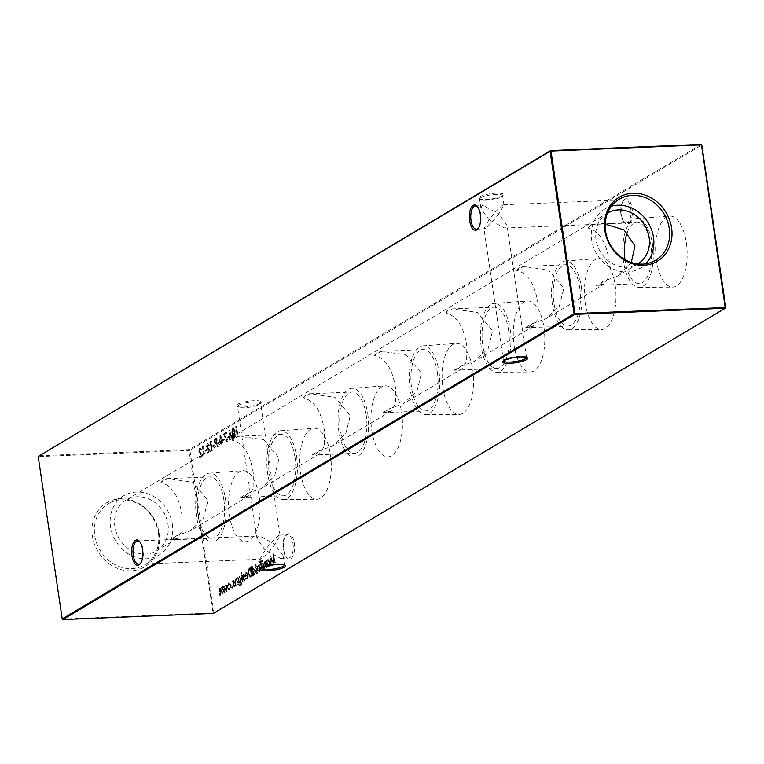 <?xml version="1.0" encoding="UTF-8"?>
<svg xmlns="http://www.w3.org/2000/svg" width="764" height="764" viewBox="0 0 764 764"><rect width="100%" height="100%" fill="white"/><g stroke="black" fill="none" stroke-linecap="round" stroke-linejoin="round"><path stroke-width="0.57" stroke-dasharray="3.82 2.86" d="M621.399 214.56A12.663 5.606 -92.3 0 0 624.417 222.505A12.663 5.606 -92.3 0 0 630.51 221.359A12.663 5.606 -92.3 0 0 632.048 208.219A12.663 5.606 -92.3 0 0 623.51 200.493A12.663 5.606 -92.3 0 0 621.399 214.56M630.711 208.505A11.651 5.157 87.7 0 1 626.289 223.069A11.651 5.157 87.7 0 1 623.691 221.655A11.651 5.157 87.7 0 1 620.922 214.34A11.651 5.157 87.7 0 1 622.861 201.41A11.651 5.157 87.7 0 1 625.334 199.786A11.651 5.157 87.7 0 1 630.711 208.505M283.673 549.574A12.663 5.606 -92.3 0 0 286.681 557.519A12.663 5.606 -92.3 0 0 292.774 556.373A12.663 5.606 -92.3 0 0 294.321 543.233A12.663 5.606 -92.3 0 0 285.784 535.507A12.663 5.606 -92.3 0 0 283.673 549.574M292.984 543.519A11.651 5.157 87.7 0 1 288.563 558.083A11.651 5.157 87.7 0 1 285.956 556.669A11.651 5.157 87.7 0 1 283.186 549.364A11.651 5.157 87.7 0 1 285.134 536.423A11.651 5.157 87.7 0 1 287.608 534.8A11.651 5.157 87.7 0 1 292.984 543.519M478.541 227.997A11.651 5.157 -92.3 0 0 478.866 227.577A11.651 5.157 -92.3 0 0 480.814 214.636A11.651 5.157 -92.3 0 0 478.044 207.33A11.651 5.157 -92.3 0 0 477.681 206.939M140.815 563.011A11.651 5.157 -92.3 0 0 141.139 562.591A11.651 5.157 -92.3 0 0 143.078 549.66A11.651 5.157 -92.3 0 0 140.309 542.344A11.651 5.157 -92.3 0 0 139.955 541.953M480.651 197.752A11.651 2.435 -8.4 0 1 495.989 194.409A11.651 2.435 -8.4 0 1 502.616 195.622A11.651 2.435 -8.4 0 1 502.425 196.186A11.651 2.435 -8.4 0 1 501.528 196.902A11.651 2.435 -8.4 0 1 486.19 200.244A11.651 2.435 -8.4 0 1 479.907 199.509A11.651 2.435 -8.4 0 1 479.563 199.032A11.651 2.435 -8.4 0 1 480.651 197.752M496.266 193.168A12.663 2.645 171.6 0 0 482.972 195.403A12.663 2.645 171.6 0 0 478.789 198.716A12.663 2.645 171.6 0 0 485.627 199.519A12.663 2.645 171.6 0 0 503.266 195.097A12.663 2.645 171.6 0 0 496.266 193.168M238.569 405.264A11.651 2.435 -8.4 0 1 253.906 401.921A11.651 2.435 -8.4 0 1 260.534 403.134A11.651 2.435 -8.4 0 1 260.343 403.688A11.651 2.435 -8.4 0 1 259.445 404.414A11.651 2.435 -8.4 0 1 244.117 407.756A11.651 2.435 -8.4 0 1 237.833 407.011A11.651 2.435 -8.4 0 1 237.489 406.534A11.651 2.435 -8.4 0 1 238.569 405.264M254.192 400.68A12.663 2.645 171.6 0 0 240.889 402.914A12.663 2.645 171.6 0 0 236.706 406.219A12.663 2.645 171.6 0 0 243.544 407.031A12.663 2.645 171.6 0 0 261.192 402.609A12.663 2.645 171.6 0 0 254.192 400.68M284.428 564.921A11.651 2.435 171.6 0 0 284.093 564.491A11.651 2.435 171.6 0 0 277.809 563.756A11.651 2.435 171.6 0 0 262.472 567.098A11.651 2.435 171.6 0 0 261.574 567.814A11.651 2.435 171.6 0 0 261.383 568.33M526.501 357.418A11.651 2.435 171.6 0 0 526.167 356.989A11.651 2.435 171.6 0 0 519.883 356.244A11.651 2.435 171.6 0 0 504.555 359.586A11.651 2.435 171.6 0 0 503.657 360.312A11.651 2.435 171.6 0 0 503.457 360.818M261.259 558.876L259.989 558.933L265.137 550.099L280.655 558.408L282.136 558.026L283.043 555.524L274.925 544.264C269.32 551.503 264.764 556.373 261.259 558.876M265.137 550.099L257.019 538.83L257.926 536.338L259.407 535.956L274.925 544.264L280.073 535.43L278.803 535.488C275.298 537.99 270.733 542.86 265.137 550.099M485.197 228.512L483.927 228.57L489.075 219.736L504.593 228.044L506.074 227.662L506.981 225.17L498.863 213.901C493.267 221.14 488.702 226.01 485.197 228.512M489.075 219.736L480.957 208.477L481.864 205.974L483.345 205.592L498.863 213.901L504.011 205.067L502.741 205.124C499.236 207.627 494.68 212.497 489.075 219.736M686.33 242.685A35.555 15.729 87.7 0 1 672.606 287.121A35.555 15.729 87.7 0 1 656.438 260.505A35.555 15.729 87.7 0 1 669.694 216.088A35.555 15.729 87.7 0 1 686.33 242.685M652.475 244.337A34.437 15.232 87.7 0 1 639.191 287.379A34.437 15.232 87.7 0 1 623.529 261.594A34.437 15.232 87.7 0 1 636.374 218.571A34.437 15.232 87.7 0 1 652.475 244.337M631.284 262.491L616.987 276.406L603.102 281.372A30.684 13.571 87.7 0 1 596.779 285.354A30.684 13.571 87.7 0 1 596.407 285.364L604.41 283.902L608.984 276.568L609.175 261.307C606.196 241.854 599.11 230.757 587.946 228.035L594.631 224.043L605.183 224.091M627.282 232.323A30.684 13.571 87.7 0 1 636.746 222.305A30.684 13.571 87.7 0 1 650.899 245.273A30.684 13.571 87.7 0 1 639.258 283.616A30.684 13.571 87.7 0 1 625.105 260.648A30.684 13.571 87.7 0 1 624.971 259.664M615.154 285.125A35.555 15.729 87.7 0 1 601.43 329.561A35.555 15.729 87.7 0 1 585.262 302.936A35.555 15.729 87.7 0 1 598.527 258.518A35.555 15.729 87.7 0 1 615.154 285.125M581.308 286.767A34.437 15.232 87.7 0 1 568.015 329.809A34.437 15.232 87.7 0 1 552.353 304.024A34.437 15.232 87.7 0 1 565.198 261.002A34.437 15.232 87.7 0 1 581.308 286.767M531.925 323.802A30.684 13.571 87.7 0 1 525.603 327.794A30.684 13.571 87.7 0 1 525.24 327.794L533.234 326.333L537.808 318.999L537.999 303.738C535.02 284.284 527.943 273.187 516.77 270.466L523.464 266.474L548.428 269.959L563.794 288.362L559.344 306.163L545.811 318.836L531.925 323.802L525.24 327.794M579.723 287.703A30.684 13.571 87.7 0 1 568.082 326.056A30.684 13.571 87.7 0 1 553.929 303.088A30.684 13.571 87.7 0 1 565.58 264.745A30.684 13.571 87.7 0 1 579.723 287.703M543.978 327.555A35.555 15.729 87.7 0 1 530.254 371.992A35.555 15.729 87.7 0 1 514.086 345.376A35.555 15.729 87.7 0 1 527.351 300.959A35.555 15.729 87.7 0 1 543.978 327.555M510.132 329.198A34.437 15.232 87.7 0 1 496.839 372.24A34.437 15.232 87.7 0 1 481.177 346.455A34.437 15.232 87.7 0 1 494.021 303.432A34.437 15.232 87.7 0 1 510.132 329.198M460.749 366.243A30.684 13.571 87.7 0 1 454.427 370.225A30.684 13.571 87.7 0 1 454.064 370.225L462.058 368.764L466.632 361.439L466.833 346.168C463.843 326.715 456.767 315.627 445.593 312.896L452.288 308.904L477.252 312.39L492.618 330.793L488.167 348.594L474.635 361.267L460.749 366.243L454.064 370.225M508.557 330.143A30.684 13.571 87.7 0 1 496.906 368.487A30.684 13.571 87.7 0 1 482.762 345.519A30.684 13.571 87.7 0 1 494.404 307.176A30.684 13.571 87.7 0 1 508.557 330.143M472.801 369.986A35.555 15.729 87.7 0 1 459.078 414.422A35.555 15.729 87.7 0 1 442.919 387.806A35.555 15.729 87.7 0 1 456.175 343.389A35.555 15.729 87.7 0 1 472.801 369.986M438.956 371.629A34.437 15.232 87.7 0 1 425.663 414.671A34.437 15.232 87.7 0 1 410.01 388.895A34.437 15.232 87.7 0 1 422.845 345.872A34.437 15.232 87.7 0 1 438.956 371.629M389.573 408.673A30.684 13.571 87.7 0 1 383.251 412.656A30.684 13.571 87.7 0 1 382.888 412.656L390.891 411.204L395.466 403.869L395.656 388.599C392.667 369.146 385.591 358.058 374.427 355.327L381.112 351.344L406.076 354.821L421.451 373.224L416.991 391.025L403.459 403.707L389.573 408.673L382.888 412.656M437.38 372.574A30.684 13.571 87.7 0 1 425.739 410.917A30.684 13.571 87.7 0 1 411.586 387.95A30.684 13.571 87.7 0 1 423.227 349.606A30.684 13.571 87.7 0 1 437.38 372.574M401.625 412.417A35.555 15.729 87.7 0 1 387.911 456.853A35.555 15.729 87.7 0 1 371.743 430.237A35.555 15.729 87.7 0 1 384.999 385.82A35.555 15.729 87.7 0 1 401.625 412.417M367.78 414.069A34.437 15.232 87.7 0 1 354.486 457.111A34.437 15.232 87.7 0 1 338.834 431.326A34.437 15.232 87.7 0 1 351.679 388.303A34.437 15.232 87.7 0 1 367.78 414.069M318.407 451.104A30.684 13.571 87.7 0 1 312.084 455.086A30.684 13.571 87.7 0 1 311.712 455.096L319.715 453.635L324.289 446.3L324.48 431.039C321.491 411.576 314.415 400.489 303.251 397.757L309.936 393.775L334.899 397.261L350.275 415.654L345.825 433.455L332.283 446.138L318.407 451.104L311.712 455.096M366.204 415.005A30.684 13.571 87.7 0 1 354.563 453.348A30.684 13.571 87.7 0 1 340.41 430.38A30.684 13.571 87.7 0 1 352.051 392.037A30.684 13.571 87.7 0 1 366.204 415.005M330.459 454.857A35.555 15.729 87.7 0 1 316.735 499.293A35.555 15.729 87.7 0 1 300.567 472.668A35.555 15.729 87.7 0 1 313.823 428.251A35.555 15.729 87.7 0 1 330.459 454.857M296.604 456.5A34.437 15.232 87.7 0 1 283.32 499.541A34.437 15.232 87.7 0 1 267.658 473.756A34.437 15.232 87.7 0 1 280.503 430.734A34.437 15.232 87.7 0 1 296.604 456.5M247.23 493.534A30.684 13.571 87.7 0 1 240.908 497.517A30.684 13.571 87.7 0 1 240.536 497.526L248.539 496.065L253.113 488.731L253.304 473.47C250.325 454.017 243.248 442.919 232.075 440.198L238.76 436.206L263.733 439.692L279.099 458.094L274.648 475.896L261.116 488.568L247.23 493.534L240.536 497.526M295.028 457.435A30.684 13.571 87.7 0 1 283.387 495.779A30.684 13.571 87.7 0 1 269.234 472.82A30.684 13.571 87.7 0 1 280.875 434.468A30.684 13.571 87.7 0 1 295.028 457.435M259.282 497.288A35.555 15.729 87.7 0 1 245.559 541.724A35.555 15.729 87.7 0 1 229.391 515.108A35.555 15.729 87.7 0 1 242.656 470.691A35.555 15.729 87.7 0 1 259.282 497.288M225.437 498.93A34.437 15.232 87.7 0 1 212.144 541.972A34.437 15.232 87.7 0 1 196.482 516.187A34.437 15.232 87.7 0 1 209.326 473.164A34.437 15.232 87.7 0 1 225.437 498.93M176.054 535.965A30.684 13.571 87.7 0 1 169.732 539.957A30.684 13.571 87.7 0 1 169.369 539.957L177.363 538.496L181.937 531.171L182.128 515.901C179.148 496.447 172.072 485.36 160.898 482.628L167.593 478.636L192.557 482.122L207.923 500.525L203.472 518.326L189.94 530.999L176.054 535.965L169.369 539.957M223.852 499.876A30.684 13.571 87.7 0 1 212.211 538.219A30.684 13.571 87.7 0 1 198.067 515.251A30.684 13.571 87.7 0 1 209.708 476.908A30.684 13.571 87.7 0 1 223.852 499.876M611.41 206.175A34.495 30.082 59.2 0 0 603.55 209.813A34.495 30.082 59.2 0 0 591.661 239.839A34.495 30.082 59.2 0 0 638.828 268.985A34.495 30.082 59.2 0 0 645.771 263.8M159.141 533.396A37.245 32.48 -120.8 0 1 131.093 570.784A37.245 32.48 -120.8 0 1 92.396 536.127A37.245 32.48 -120.8 0 1 120.454 498.73A37.245 32.48 -120.8 0 1 159.141 533.396M158.444 532.966A35.555 30.999 -120.8 0 1 146.191 563.918A35.555 30.999 -120.8 0 1 94.736 535.574A35.555 30.999 -120.8 0 1 109.835 502.932A35.555 30.999 -120.8 0 1 158.444 532.966M172.339 524.161A34.495 30.082 -120.8 0 1 160.45 554.186A34.495 30.082 -120.8 0 1 110.522 526.692A34.495 30.082 -120.8 0 1 125.172 495.015A34.495 30.082 -120.8 0 1 172.339 524.161M167.984 524.333A29.634 25.842 -120.8 0 1 156.601 550.873A29.634 25.842 -120.8 0 1 114.877 526.511A29.634 25.842 -120.8 0 1 126.261 499.971A29.634 25.842 -120.8 0 1 167.984 524.333M603.102 281.372L596.407 285.364M607.523 213.051A29.634 25.842 59.2 0 0 607.399 213.127A29.634 25.842 59.2 0 0 596.015 239.667A29.634 25.842 59.2 0 0 637.739 264.029A29.634 25.842 59.2 0 0 637.864 263.952M232.858 587.21L232.428 586.666L232.208 587.592L232.638 588.146L232.428 586.666L231.607 587.621L232.638 588.146L232.036 588.165L232.246 587.239L232.858 587.21M238.33 584.622L237.375 578.147L237.203 579.523L235.942 578.873L235.369 582.789L236.21 585.892L235.579 581.347L236.362 579.561L235.513 579.656L237.327 580.783L238.33 584.622L237.728 584.651L236.773 578.167L237.375 578.147M236.773 578.167L236.601 579.542L235.331 578.902L236.267 578.768L235.331 578.902L234.768 582.817L235.255 586.122L235.866 586.103M242.016 573.153L241.596 572.656L241.796 574.022L242.016 573.153L240.994 572.685L240.765 573.563L241.796 574.022L241.195 574.05L242.016 573.153M238.683 578.596L239.323 584.746L240.918 585.807L242.054 582.903L240.841 584.995L239.839 585.148L240.841 584.995L239.285 582.703L240.593 583.276L241.558 579.15L239.609 576.686L238.072 578.625L237.91 577.489L238.511 577.469M237.91 577.489L238.721 584.766L239.858 585.978L240.918 585.807L240.316 585.835L241.453 582.922L242.054 582.903M241.453 582.922L240.23 585.014L238.683 582.731L240.593 583.276L239.992 583.304L240.956 579.179L241.558 579.15M240.956 579.179L239.008 576.715L239.963 576.581L239.008 576.715L238.072 578.625M251.28 576.915L252.473 576.199L251.155 567.327L249.207 568.836L248.672 573.764L250.525 577.173L252.473 576.199M257.363 573.286L256.016 564.185L257.363 573.286L256.752 573.306L255.415 564.204L256.016 564.185M260.381 561.464L260.104 562.705L260.524 562.266L259.817 562.323L260.868 563.163L260.524 565.207L261.116 564.854L261.957 570.546L261.746 563.612L260.553 561.397L259.77 561.483L260.381 561.464M262.577 560.891L262.157 560.394L262.358 561.76L262.577 560.891L261.555 560.423L261.326 561.301L262.358 561.76L261.756 561.788L262.577 560.891M229.315 437.084L229.181 436.168L227.701 437.056L227.834 437.963L229.315 437.084L228.703 437.103L228.57 436.196L229.181 436.168M224.568 439.911L224.435 439.004L222.954 439.883L223.088 440.79L224.568 439.911L223.957 439.93L223.823 439.023L224.435 439.004M219.822 442.738L219.688 441.831L218.208 442.709L218.342 443.626L219.822 442.738L219.22 442.767L219.087 441.85L219.688 441.831M214.885 445.689L214.751 444.772L213.261 445.66L213.395 446.568L214.885 445.689L214.273 445.708L214.14 444.801L214.751 444.772M275.202 562.648L273.732 553.871L273.168 562.132L270.456 555.82L271.249 564.997L271.029 558.188L273.359 563.746L273.894 556.469L275.202 562.648L274.601 562.667L275.556 562.438M266.903 567.595L265.948 561.11L265.776 562.485L264.506 561.846L263.943 565.761L264.774 568.865L264.153 564.309L264.927 562.524L264.086 562.629L265.901 563.746L266.903 567.595L266.292 567.623L265.337 561.139L265.948 561.11M265.337 561.139L265.165 562.514L263.905 561.865L264.841 561.741L263.905 561.865L263.332 565.78L263.828 569.094L264.43 569.065M207.168 450.282L207.034 449.375L205.554 450.254L205.688 451.171L207.168 450.282L206.566 450.311L206.433 449.394L207.034 449.375M211.771 442.098L211.408 441.315L210.692 441.745L212.01 450.617L211.179 442.452L211.771 442.098L210.797 441.344L211.408 441.315M224.597 592.816L223.632 586.332L223.46 587.669L222.305 587.01L221.636 589.111L220.376 588.156L219.87 591.813L220.739 595.118L220.223 591.603L220.748 588.853L219.946 588.939L220.548 588.92L222.668 593.972L222.181 590.668L222.677 587.707L221.875 587.793L222.477 587.764L224.597 592.816L223.986 592.845L223.031 586.36L223.632 586.332M222.935 586.991L222.305 587.01L222.935 586.991M223.031 586.36L222.849 587.697L221.694 587.029L221.025 589.13L219.765 588.184L220.624 588.079L219.765 588.184L219.268 591.833L219.784 595.347L220.395 595.328M725.8 307.548L213.91 612.728L189.921 450.235L701.801 145.065M237.957 435.146L236.649 426.274L236.84 430.122L234.863 431.297L233.975 427.869L235.283 436.741L234.997 432.204L236.974 431.03L237.614 435.356L236.038 426.302L236.649 426.274M227.003 585.377L225.772 584.938L224.855 586.647L224.807 589.178L226.755 591.651L227.729 587.44L227.003 585.377L225.16 584.966L226.154 584.813L225.16 584.966L224.253 586.676L224.855 586.647M224.253 586.676L224.205 589.206L225.762 591.804L226.755 591.651L226.154 591.68L227.118 587.468L227.729 587.44M207.98 444.113L209.517 445.422L207.827 443.206L207.044 446.539L209.613 451.056L207.818 452.126L207.951 453.033L210.568 451.476L207.407 446.405L207.98 444.113M206.442 446.568L209.002 451.075L207.216 452.145L207.35 453.062L209.966 451.495L206.796 446.434L207.369 444.132L208.906 445.441L207.216 443.235L208.142 443.101L207.216 443.235L206.442 446.568L207.044 446.539M204.055 446.692L203.702 445.918L202.985 446.338L204.294 455.21L203.463 447.045L204.055 446.692L203.09 445.937L203.702 445.918M267.085 560.432L267.696 567.127L267.877 565.799L269.205 566.344L270.179 562.094L268.202 559.64L267.257 561.635L267.085 560.432L266.13 560.661L266.731 560.642M266.13 560.661L267.085 567.146L267.266 565.818L269.205 566.344L268.603 566.372L269.568 562.123L270.179 562.094M269.568 562.123L267.601 559.668L268.584 559.515L267.601 559.668L266.655 561.655L267.257 561.635M200.263 448.707L201.811 450.015L200.111 447.809L199.337 451.142L201.906 455.65L200.111 456.719L200.244 457.626L202.861 456.07L199.69 450.999L200.263 448.707M198.726 451.161L201.295 455.678L199.499 456.748L199.633 457.655L202.259 456.089L199.089 451.027L199.662 448.726L201.199 450.044L199.509 447.828L200.435 447.704L199.509 447.828L198.726 451.161L199.337 451.142M218.132 446.959L216.823 438.087L215.209 439.195L214.808 441.888L215.906 443.674L217.186 443.072L218.132 446.959L217.53 446.988L216.222 438.116L216.823 438.087M221.971 444.925L222.572 439.491L220.595 435.595L219.956 441.057L221.971 444.925L221.073 445.04L221.971 444.925M219.344 441.086L221.359 444.944L221.961 439.52L220.261 435.528L220.872 435.509L219.984 435.623L219.344 441.086L219.956 441.057M226.545 433.283L226.411 432.376L224.043 433.79L227.414 441.678L224.759 434.353L226.545 433.283L225.943 433.312L225.81 432.395L226.411 432.376M234.147 437.419L232.676 428.642L232.113 436.903L229.448 430.562L230.193 439.777L229.974 432.959L232.304 438.517L232.829 431.24L234.147 437.419L233.536 437.438L234.491 437.209M263.695 569.514L262.73 563.03L263.695 569.514L263.083 569.533L262.128 563.049L262.73 563.03M259.722 565.866L258.49 565.436L257.573 567.136L257.525 569.677L259.483 572.14L260.448 567.938L259.722 565.866L257.879 565.456L258.872 565.312L257.879 565.456L256.971 567.165L257.573 567.136M256.971 567.165L256.924 569.696L258.48 572.293L259.483 572.14L258.872 572.169L259.836 567.958L260.448 567.938M252.359 566.363L253.362 575.664L253.543 574.337L254.87 574.891L255.844 570.641L253.868 568.187L252.932 570.231L252.359 566.363L251.413 566.592L252.015 566.573M251.413 566.592L252.75 575.693L252.932 574.366L254.87 574.891L254.269 574.92L255.233 570.67L255.844 570.641M255.233 570.67L253.266 568.206L254.25 568.063L253.266 568.206L252.33 570.259L252.932 570.231M247.24 578.577L246.323 578.692L247.24 578.577L245.998 577.832L245.75 578.386L247.316 579.399L248.233 575.216L247.593 573.239L246.314 572.694L245.368 574.643L245.397 577.078L247.918 575.578L247.24 578.577M247.631 575.235L246.982 573.267L245.702 572.714L244.757 574.671L244.786 577.097L247.307 575.598L246.629 578.596L245.397 577.851L245.139 578.405L246.294 579.561L247.316 579.399L246.705 579.418L247.631 575.235L248.233 575.216M246.686 572.57L245.702 572.714L246.686 572.57M243.124 581.767L242.169 575.282L243.124 581.767L242.522 581.796L241.567 575.311L242.169 575.282M243.563 574.327L242.981 575.684L243.296 576.094L243.687 575.12L244.184 575.779L243.515 579.628L244.614 581.003L245.292 579.647L244.967 579.188L244.518 580.201L243.859 579.456L244.528 575.607L243.764 574.27L242.962 574.356L243.563 574.327M243.563 576.448L242.904 579.647L244.002 581.032L244.681 579.675L244.365 579.207L243.907 580.229L243.258 579.475L243.926 575.626L242.962 574.356L242.379 575.703L242.694 576.123L243.687 575.12L244.184 575.779L243.563 576.448L244.174 576.428M244.394 581.079L243.783 581.108L244.394 581.079M244.518 580.201L243.258 579.475L244.518 580.201M233.488 580.344L232.896 581.691L233.221 582.111L233.603 581.137L234.099 581.786L233.431 585.635L234.529 587.019L235.207 585.663L234.892 585.195L234.433 586.208L233.774 585.463L234.452 581.614L233.679 580.277L232.877 580.363L233.488 580.344M233.478 582.464L232.819 585.663L233.927 587.038L234.596 585.682L234.281 585.224L233.822 586.236L233.173 585.491L233.841 581.643L232.877 580.363L232.294 581.719L232.609 582.13L233.603 581.137L234.099 581.786L233.478 582.464L234.09 582.435M234.309 587.086L233.698 587.115L234.309 587.086M234.433 586.208L233.173 585.491L234.433 586.208M229.114 582.951L228.044 585.234L229.592 583.62L228.646 583.753L230.833 585.549L230.002 588.853L229.066 588.987L230.002 588.853L228.818 588.318L228.589 588.929L230.126 589.646L231.186 585.415L229.544 582.808L228.503 582.97L229.114 582.951M230.585 585.444L228.503 582.97L227.443 585.262L228.646 583.753L230.231 585.577L229.401 588.872L228.207 588.347L227.987 588.958L229.668 589.789L230.585 585.444L231.186 585.415M701.104 144.434L189.214 449.604L38.706 455.764L38.525 456.595L189.033 450.435L213.022 612.929L62.514 619.079L38.2 456.452M160.898 482.628A30.684 13.571 87.7 0 1 167.22 478.646A30.684 13.571 87.7 0 1 167.593 478.636M232.075 440.198A30.684 13.571 87.7 0 1 238.397 436.206A30.684 13.571 87.7 0 1 238.76 436.206M303.251 397.757A30.684 13.571 87.7 0 1 309.573 393.775A30.684 13.571 87.7 0 1 309.936 393.775M374.427 355.327A30.684 13.571 87.7 0 1 380.749 351.344A30.684 13.571 87.7 0 1 381.112 351.344M445.593 312.896A30.684 13.571 87.7 0 1 451.916 308.914A30.684 13.571 87.7 0 1 452.288 308.904M516.77 270.466A30.684 13.571 87.7 0 1 523.092 266.483A30.684 13.571 87.7 0 1 523.464 266.474M587.946 228.035A30.684 13.571 87.7 0 1 594.268 224.043A30.684 13.571 87.7 0 1 594.631 224.043M213.91 612.728L213.404 613.406L213.022 612.929L213.91 612.728M62.199 618.936L62.896 619.566M189.921 450.235L189.033 450.435L189.214 449.604L189.921 450.235M235.694 426.503L236.229 430.142L236.84 430.122M236.229 430.142L234.863 431.297M234.252 431.326L233.717 427.687L234.319 427.659M233.373 427.888L234.682 436.76L235.283 436.741M234.682 436.76L235.627 436.531M235.025 436.559L234.386 432.233L234.997 432.204M234.386 432.233L236.974 431.03M236.362 431.058L237.002 435.375L237.614 435.356M222.687 586.571L223.289 586.542M222.849 587.697L223.46 587.669M221.025 589.13L221.636 589.111M219.784 595.347L220.739 595.118M220.127 595.146L219.946 588.939L221.713 594.201L222.324 594.172M221.713 594.201L222.668 593.972M222.057 593.991L221.875 587.793L223.241 590.324L223.642 593.045L224.244 593.026M224.205 589.206L224.807 589.178M227.118 587.468L226.392 585.396M226.039 590.878L226.641 590.859L225.16 588.977L226.163 585.644L225.285 585.759L226.774 587.678L226.039 590.878L224.549 589.006L225.285 585.759L225.886 585.74L227.376 587.659L226.641 590.859L226.039 590.878M224.549 589.006L225.16 588.977M226.774 587.678L227.376 587.659M210.797 441.344L210.09 441.773L210.692 441.745M210.09 441.773L211.399 450.645L212.01 450.617M211.399 450.645L212.354 450.407M211.743 450.435L210.568 442.471L211.179 442.452M210.568 442.471L211.16 442.117M208.562 445.651L209.174 445.622M208.906 445.441L209.517 445.422M209.002 451.075L209.613 451.056M207.216 452.145L207.818 452.126M207.35 453.062L207.951 453.033M209.966 451.495L210.568 451.476M207.932 448.716L208.534 448.688M206.796 446.434L207.407 446.405M206.433 449.394L205.554 450.254M204.943 450.282L205.077 451.19L205.688 451.171M205.077 451.19L206.566 450.311M203.09 445.937L202.374 446.367L202.985 446.338M202.374 446.367L203.692 455.239L204.294 455.21M203.692 455.239L204.637 455.01M204.036 455.029L202.861 447.074L203.463 447.045M202.861 447.074L203.453 446.72M264.993 561.339L265.595 561.32M265.165 562.514L265.776 562.485M263.828 569.094L264.774 568.865M264.172 568.884L263.542 564.338L264.153 564.309M263.542 564.338L264.086 562.629L265.901 563.746M265.289 563.775L265.948 567.824L266.56 567.805M267.085 567.146L267.696 567.127M267.429 566.945L268.04 566.917M267.266 565.818L267.877 565.799M266.655 561.655L266.474 560.461M268.47 565.58L269.081 565.561L267.562 563.689L268.603 560.346L267.715 560.461L269.224 562.333L268.47 565.58L266.961 563.717L267.715 560.461L269.835 562.314L269.081 565.561L268.47 565.58M266.961 563.717L267.562 563.689M269.224 562.333L269.835 562.314M274.944 562.466L273.13 553.89L273.732 553.871M273.13 553.89L273.684 553.9M273.073 553.919L272.557 562.151L273.168 562.132M272.557 562.151L269.902 555.82L270.504 555.791M269.902 555.82L270.456 555.82M269.845 555.848L270.647 565.026L271.249 564.997M270.647 565.026L271.602 564.797M270.991 564.816L270.418 558.217L271.029 558.188M270.418 558.217L272.758 563.765L273.359 563.746M272.758 563.765L273.436 563.698M272.834 563.727L273.283 556.488L273.894 556.469M273.283 556.488L274.601 562.667M200.856 450.244L201.457 450.225M201.199 450.044L201.811 450.015M201.295 455.678L201.906 455.65M199.499 456.748L200.111 456.719M199.633 457.655L200.244 457.626M202.259 456.089L202.861 456.07M200.216 453.31L200.827 453.291M199.089 451.027L199.69 450.999M214.14 444.801L213.261 445.66M212.659 445.679L212.793 446.596L213.395 446.568M212.793 446.596L214.273 445.708M216.222 438.116L215.209 439.195M214.608 439.224L214.197 441.907L214.808 441.888M214.197 441.907L215.906 443.674M215.295 443.703L217.186 443.072M216.575 443.101L217.186 447.198L217.788 447.169M214.541 441.707L216.002 439.233L216.441 442.194L215.247 442.814L216.374 442.585L215.152 441.678L216.613 439.204L217.052 442.165L215.773 442.614L214.541 441.707L215.152 441.678M216.002 439.233L216.613 439.204M216.441 442.194L217.052 442.165M219.087 441.85L218.208 442.709M217.597 442.738L217.73 443.645L218.342 443.626M217.73 443.645L219.22 442.767M221.961 439.52L222.572 439.491M219.688 440.876L220.108 436.54L220.911 436.454L222.228 439.701L221.827 444.018L221.035 444.104L220.166 443.015L219.688 440.876L220.299 440.847L220.72 436.511L220.108 436.54L221.617 439.72L221.216 444.046L221.827 444.018L220.777 442.986L220.299 440.847M220.166 443.015L220.777 442.986M223.823 439.023L222.954 439.883M222.343 439.911L222.477 440.818L223.088 440.79M222.477 440.818L223.957 439.93M225.81 432.395L224.043 433.79M223.432 433.809L226.803 441.707L227.414 441.678M226.803 441.707L227.653 441.124M227.051 441.153L224.158 434.372L224.759 434.353M224.158 434.372L225.943 433.312M228.57 436.196L227.701 437.056M227.089 437.075L227.223 437.992L227.834 437.963M227.223 437.992L228.703 437.103M233.889 437.237L232.065 428.661L232.676 428.642M232.065 428.661L232.628 428.671M232.017 428.69L231.502 436.922L232.113 436.903M231.502 436.922L228.837 430.59L229.448 430.562M228.837 430.59L229.401 430.6M228.789 430.619L229.592 439.797L230.193 439.777M229.592 439.797L230.547 439.567M229.935 439.587L229.362 432.987L229.974 432.959M229.362 432.987L231.693 438.546L232.304 438.517M231.693 438.546L232.38 438.469M231.778 438.498L232.227 431.259L232.829 431.24M232.227 431.259L233.536 437.438M261.976 560.919L261.555 560.423L261.976 560.919M261.326 561.301L261.756 561.788L261.326 561.301M261.775 563.259L262.74 569.743L263.341 569.715M259.378 561.903L260.257 563.183L259.798 564.434L259.922 565.236L260.514 564.882L261.355 570.565L261.135 563.641L259.77 561.483L259.378 561.903L259.98 561.874M259.493 562.734L260.104 562.705M260.257 563.183L260.868 563.163M260.39 564.08L261.002 564.061M259.798 564.434L260.409 564.415M259.922 565.236L260.524 565.207M260.514 564.882L261.116 564.854M261.355 570.565L261.957 570.546M261.699 570.364L262.31 570.336M260.858 564.672L261.469 564.644M261.259 564.434L261.861 564.415M261.135 563.641L261.746 563.612M260.744 563.88L261.345 563.851M256.924 569.696L257.525 569.677M259.836 567.958L259.111 565.895M258.757 571.376L259.359 571.348L257.879 569.476L258.891 566.143L258.28 566.162L259.493 568.177L258.757 571.376L257.267 569.495L258.003 566.258L260.104 568.149L259.359 571.348L258.757 571.376M257.267 569.495L257.879 569.476M259.493 568.177L260.104 568.149M255.071 564.415L256.408 573.516L257.019 573.487M252.75 575.693L253.362 575.664M253.104 575.483L253.705 575.464M252.932 574.366L253.543 574.337M252.33 570.259L251.757 566.391M254.135 574.127L254.746 574.098L253.228 572.236L254.269 568.894L253.667 568.913L254.889 570.88L254.135 574.127L252.626 572.255L253.381 569.008L255.501 570.861L254.746 574.098L254.135 574.127M252.626 572.255L253.228 572.236M254.889 570.88L255.501 570.861M251.862 576.228L250.554 567.356L251.155 567.327M250.554 567.356L249.207 568.836M248.596 568.865L248.061 573.783L248.672 573.764M248.061 573.783L249.914 577.202L250.668 576.935M250.067 568.626L251.385 575.521L249.809 576.218L248.405 573.573L248.921 569.581L250.067 568.626L250.945 568.445L251.986 575.493L250.411 576.19L249.016 573.554L249.532 569.562L250.678 568.607M249.904 576.218L250.506 576.19L249.904 576.218M250.344 568.464L250.945 568.445M251.385 575.521L251.986 575.493M248.921 569.581L249.532 569.562M248.405 573.573L249.016 573.554M245.397 577.851L245.998 577.832M245.139 578.405L245.75 578.386M246.982 573.267L247.593 573.239M244.757 574.671L245.368 574.643M244.786 577.097L245.397 577.078M247.307 575.598L247.918 575.578M247.154 574.824L245.015 576.094L245.807 573.525L247.756 574.795L245.626 576.075L246.409 573.497L247.756 574.795M245.807 573.525L247.23 573.668L245.807 573.525M245.015 576.094L245.626 576.075M237.556 577.699L238.167 577.67M238.721 584.766L239.323 584.746M241.109 583.133L241.71 583.104M238.683 582.731L239.285 582.703M239.858 582.521L240.459 582.493L238.989 580.669L239.992 577.412L239.38 577.431L240.612 579.418L239.858 582.521L238.378 580.697L239.094 577.527L241.214 579.389L240.459 582.493L239.858 582.521M238.378 580.697L238.989 580.669M240.612 579.418L241.214 579.389M241.214 575.512L242.178 581.996L242.78 581.977M241.414 573.181L240.994 572.685L241.414 573.181M240.765 573.563L241.195 574.05L240.765 573.563M242.379 575.703L242.981 575.684M242.694 576.123L243.296 576.094M243.076 575.149L243.573 575.808L243.076 575.149M243.258 577.355L243.869 577.336M242.885 578.568L243.496 578.549M242.904 579.647L243.515 579.628M244.681 579.675L245.292 579.647M244.365 579.207L244.967 579.188M243.258 578.806L243.869 578.778M243.592 577.88L244.193 577.851M243.945 576.705L244.547 576.677M243.926 575.626L244.528 575.607M236.42 578.377L237.031 578.348M236.601 579.542L237.203 579.523M235.255 586.122L236.21 585.892M235.598 585.921L234.978 581.366L235.579 581.347M234.978 581.366L235.513 579.656L237.327 580.783M236.725 580.802L237.384 584.861L237.986 584.832M232.294 581.719L232.896 581.691M232.609 582.13L233.221 582.111M232.991 581.165L233.488 581.815L232.991 581.165M233.182 583.371L233.784 583.343M232.8 584.584L233.412 584.556M232.819 585.663L233.431 585.635M234.596 585.682L235.207 585.663M234.281 585.224L234.892 585.195M233.173 584.813L233.784 584.794M233.507 583.887L234.109 583.868M233.86 582.712L234.462 582.693M233.841 581.643L234.452 581.614M232.246 587.239L231.817 586.695L232.246 587.239M231.607 587.621L232.036 588.165L231.607 587.621M227.443 585.262L228.044 585.234M227.787 585.501L228.398 585.482M230.231 585.577L230.833 585.549M228.207 588.347L228.818 588.318M227.987 588.958L228.589 588.929M219.268 591.833L219.87 591.813M219.612 591.622L220.223 591.603M221.34 591.68L221.952 591.651M221.57 590.696L222.181 590.668M223.241 590.324L223.842 590.295M207.693 449.28L208.295 449.261M263.332 565.78L263.943 565.761M263.723 565.837L264.325 565.809M265.605 565.484L266.206 565.456M199.977 453.883L200.588 453.854M215.458 438.565L216.069 438.546M216.298 443.263L216.909 443.235M215.305 439.653L215.906 439.625M221.617 439.72L222.228 439.701M260.591 562.839L261.192 562.82M249.771 567.814L250.382 567.795M250.936 575.789L251.547 575.76M238.32 582.846L238.931 582.817M238.731 583.066L239.333 583.047M234.768 582.817L235.369 582.789M235.15 582.865L235.761 582.846M237.031 582.512L237.642 582.493M623.691 221.655L624.417 222.505M285.956 556.669L286.681 557.519M478.866 227.577L478.216 228.493M141.139 562.591L140.49 563.507M479.907 199.509L478.789 198.716M237.833 407.011L236.706 406.219M261.574 567.814L260.734 568.903M503.657 360.312L502.808 361.391M261.383 568.378L259.989 558.933M257.019 538.83L237.489 406.534M503.466 360.866L483.927 228.57M480.957 208.477L479.563 199.032M476.392 229.2L484.3 228.875M138.666 564.214L260.352 559.238M639.191 287.379L672.606 287.121M596.779 285.354L639.258 283.616M568.015 329.809L601.43 329.561M525.603 327.794L568.082 326.056M496.839 372.24L530.254 371.992M454.427 370.225L496.906 368.487M425.663 414.671L459.078 414.422M383.251 412.656L425.739 410.917M354.486 457.111L387.911 456.853M312.084 455.086L354.563 453.348M283.32 499.541L316.735 499.293M240.908 497.517L283.387 495.779M212.144 541.972L245.559 541.724M169.732 539.957L212.211 538.219M638.828 268.985L654.165 261.068M160.45 554.186L146.191 563.918M637.739 264.029L616.987 276.406M604.41 283.902L545.811 318.836M533.234 326.333L474.635 361.267M462.058 368.764L403.459 403.707M390.891 411.204L332.283 446.138M319.715 453.635L261.116 488.568M248.539 496.065L189.94 530.999M177.363 538.496L156.601 550.873M504.593 228.044L626.289 223.069M280.655 558.408L288.563 558.083M279.7 535.125L287.608 534.8M503.648 204.762L625.334 199.786M607.399 213.127L126.261 499.971M125.172 495.015L109.835 502.932M603.55 209.813L617.809 200.082M167.22 478.646L209.708 476.908M209.326 473.164L242.656 470.691M238.397 436.206L280.875 434.468M280.503 430.734L313.823 428.251M309.573 393.775L352.051 392.037M351.679 388.303L384.999 385.82M380.749 351.344L423.227 349.606M422.845 345.872L456.175 343.389M451.916 308.914L494.404 307.176M494.021 303.432L527.351 300.959M523.092 266.483L565.58 264.745M565.198 261.002L598.527 258.518M594.268 224.043L636.746 222.305M636.374 218.571L669.694 216.088M137.711 540.931L259.407 535.956M475.437 205.917L483.345 205.592M504.011 205.067L502.616 195.622M526.511 357.466L506.981 225.17M280.073 535.43L260.534 403.134M284.437 564.968L283.043 555.524M526.167 356.989L527.294 357.781M284.093 564.491L285.211 565.284M260.343 403.688L261.192 402.609M502.425 196.186L503.266 195.097M140.309 542.344L139.583 541.495M478.044 207.33L477.319 206.481M285.134 536.423L285.784 535.507M622.861 201.41L623.51 200.493M222.61 586.914L221.999 586.933M262.243 560.375L261.632 560.394M262.272 561.788L261.66 561.817M250.525 577.173L249.914 577.202M246.705 573.401L246.094 573.43M241.682 572.628L241.071 572.656M241.71 574.05L241.099 574.079M243.773 575.101L243.162 575.12M244.375 580.248L243.773 580.268M233.688 581.108L233.087 581.137M234.3 586.255L233.688 586.284M232.504 586.637L231.903 586.666M232.562 588.165L231.95 588.194"/><path stroke-width="1.15" d="M480.327 214.426A12.663 5.606 87.7 0 1 478.216 228.493A12.663 5.606 87.7 0 1 469.679 220.767A12.663 5.606 87.7 0 1 471.226 207.627A12.663 5.606 87.7 0 1 477.319 206.481A12.663 5.606 87.7 0 1 480.327 214.426M477.681 206.939A11.651 5.157 -92.3 0 0 475.437 205.917A11.651 5.157 -92.3 0 0 471.016 220.481A11.651 5.157 -92.3 0 0 476.392 229.2A11.651 5.157 -92.3 0 0 478.541 227.997M142.601 549.44A12.663 5.606 87.7 0 1 140.49 563.507A12.663 5.606 87.7 0 1 131.952 555.781A12.663 5.606 87.7 0 1 133.49 542.641A12.663 5.606 87.7 0 1 139.583 541.495A12.663 5.606 87.7 0 1 142.601 549.44M139.955 541.953A11.651 5.157 -92.3 0 0 137.711 540.931A11.651 5.157 -92.3 0 0 133.289 555.495A11.651 5.157 -92.3 0 0 138.666 564.214A11.651 5.157 -92.3 0 0 140.815 563.011M261.383 568.33A11.651 2.435 171.6 0 0 261.383 568.378A11.651 2.435 171.6 0 0 268.011 569.591A11.651 2.435 171.6 0 0 283.349 566.248A11.651 2.435 171.6 0 0 284.437 564.968A11.651 2.435 171.6 0 0 284.428 564.921M267.734 570.832A12.663 2.645 -8.4 0 1 260.734 568.903A12.663 2.645 -8.4 0 1 278.373 564.481A12.663 2.645 -8.4 0 1 285.211 565.284A12.663 2.645 -8.4 0 1 281.028 568.597A12.663 2.645 -8.4 0 1 267.734 570.832M503.457 360.818A11.651 2.435 171.6 0 0 503.466 360.866A11.651 2.435 171.6 0 0 510.094 362.079A11.651 2.435 171.6 0 0 525.431 358.736A11.651 2.435 171.6 0 0 526.511 357.466A11.651 2.435 171.6 0 0 526.501 357.418M509.808 363.32A12.663 2.645 -8.4 0 1 502.808 361.391A12.663 2.645 -8.4 0 1 520.456 356.969A12.663 2.645 -8.4 0 1 527.294 357.781A12.663 2.645 -8.4 0 1 523.111 361.086A12.663 2.645 -8.4 0 1 509.808 363.32M605.183 224.091L624.007 229.888L634.97 245.922L631.284 262.491M604.859 230.604A37.245 32.48 59.2 0 0 643.546 265.27A37.245 32.48 59.2 0 0 671.604 227.873A37.245 32.48 59.2 0 0 632.907 193.216A37.245 32.48 59.2 0 0 604.859 230.604M605.556 231.034A35.555 30.999 59.2 0 0 654.165 261.068A35.555 30.999 59.2 0 0 669.264 228.426A35.555 30.999 59.2 0 0 617.809 200.082A35.555 30.999 59.2 0 0 605.556 231.034M645.771 263.8A34.495 30.082 59.2 0 0 653.478 237.308A34.495 30.082 59.2 0 0 611.41 206.175M637.864 263.952A29.634 25.842 59.2 0 0 649.123 237.489A29.634 25.842 59.2 0 0 607.523 213.051M38.2 456.452L62.199 618.936L574.079 313.765L550.09 151.272L38.2 456.452L550.596 150.594L701.104 144.434L701.801 145.065L725.8 307.548L725.294 308.236L574.786 314.396L62.896 619.566L213.404 613.406L725.294 308.236L701.486 144.921L550.978 151.071L574.967 313.565L725.8 307.548M624.971 259.664A30.684 13.571 87.7 0 1 627.282 232.323M574.786 314.396L574.967 313.565L574.079 313.765L574.786 314.396M62.896 619.566L62.199 618.936M701.801 145.065L701.104 144.434M550.978 151.071L550.596 150.594L550.09 151.272L550.978 151.071"/></g></svg>
